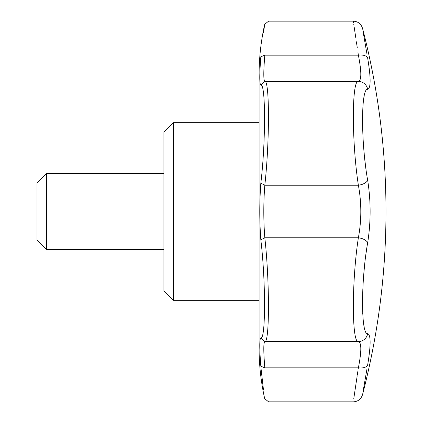 <?xml version="1.0" encoding="UTF-8"?>
<svg xmlns="http://www.w3.org/2000/svg" width="423" height="423" viewBox="0 0 423 423"><rect width="100%" height="100%" fill="white"/><g stroke="black" fill="none" stroke-linecap="round" stroke-linejoin="round"><path stroke-width="0.63" d="M173.43 122.67L163.913 132.188L163.913 290.813L173.43 300.33L173.43 122.67L259.088 122.67M263.497 32.983L264.708 24.291C260.965 41.015 259.093 57.946 259.088 75.083L259.088 347.918C259.093 365.054 260.965 381.985 264.708 398.709L268.626 401.85L353.29 401.85C357.969 401.559 361.041 399.185 362.5 394.733C378.125 334.656 385.956 273.575 385.988 211.5A726.503 726.503 0 0 0 362.5 28.267C361.041 23.815 357.969 21.441 353.29 21.15L353.517 22.641M368.782 88.634L367.656 89.353A9.518 9.412 -95.7 0 0 358.376 81.433C361.617 80.544 361.617 71.788 358.376 55.159A9.518 4.827 170.2 0 1 367.656 58.03C360.888 18.913 360.888 18.913 367.656 58.03C370.939 77.827 370.939 88.27 367.656 89.353C360.893 87.804 360.877 142.551 367.656 180.177C370.939 201.036 370.939 221.916 367.656 242.823C360.893 280.354 360.877 335.18 367.656 333.647C370.939 334.709 370.939 345.147 367.656 364.97C360.888 404.087 360.888 404.087 367.656 364.97L368.169 361.877M363.114 391.196L366.968 368.946M369.919 347.547L370.099 344.031M370.099 343.999L370.125 342.101M369.839 337.596L369.75 337.036M365.921 332.182L365.62 331.611M364.224 327.058L363.97 325.763M363.833 324.938L363.627 323.606M363.294 320.883L363.262 320.586M362.744 313.628L362.712 312.957M362.516 306.014L362.511 305.591M362.522 299.621L362.839 288.893M363.96 272.132L364.219 269.314M364.245 269.033L364.399 267.426M365.604 256.756L365.953 254.096M366.059 253.298L366.413 250.754M366.773 248.343L367.201 245.557M367.656 333.647A9.518 9.412 95.7 0 1 358.376 341.567C351.703 343.27 351.687 280.84 358.376 237.774A9.518 4.584 -170.4 0 1 367.656 242.823L368.174 239.524M369.935 220.505L369.977 219.41M370.062 206.207L369.977 203.521M369.882 201.396L369.744 198.863M366.075 169.813L365.974 169.068M365.969 169.026L365.615 166.313M365.324 163.997L365.001 161.237M364.245 153.988L364.05 151.846M363.817 149.171L363.627 146.86M362.522 123.352L362.516 122.728M362.855 107.368L362.886 106.887M363.627 99.416L363.833 98.062M363.97 97.242L364.192 96.09M369.919 84.833L369.966 84.378M369.845 74.522L369.771 73.597M368.581 63.799L368.481 63.112M366.968 54.054L363.024 31.276M367.656 180.177A9.518 4.584 170.4 0 1 358.376 185.226C351.703 142.26 351.687 79.746 358.376 81.433L264.814 81.433C269.652 79.736 269.657 142.197 264.814 185.226C263.466 202.739 263.466 220.256 264.814 237.774L260.827 239.815C259.452 220.938 259.452 202.062 260.827 183.185C265.755 142.572 265.755 83.045 260.827 85.076C259.452 84.272 259.452 74.834 260.827 56.761C265.755 14.086 265.755 14.086 260.827 56.761L264.814 55.159C263.466 71.783 263.466 80.539 264.814 81.433L260.827 85.076M260.557 363.098L260.827 366.239C265.755 408.914 265.755 408.914 260.827 366.239C259.452 348.166 259.452 338.728 260.827 337.924L264.814 341.567C269.657 343.254 269.652 280.782 264.814 237.774L358.376 237.774C361.617 220.283 361.617 202.765 358.376 185.226L264.814 185.226L260.827 183.185M357.911 52.034L358.376 55.159C351.693 10.448 351.693 10.448 358.376 55.159L264.814 55.159C269.652 10.448 269.652 10.448 264.814 55.159M353.734 24.09L353.85 24.888M354.225 27.373L355.738 37.478M356.378 41.777L357.308 47.979M260.827 337.924C265.755 339.981 265.755 280.47 260.827 239.815M260.827 366.239L264.814 367.841C269.652 412.552 269.652 412.552 264.814 367.841C263.466 351.217 263.466 342.461 264.814 341.567L358.376 341.567C361.617 342.482 361.617 351.238 358.376 367.841L358.228 368.845M261.102 369.2L263.497 390.017M259.907 351.106L259.997 353.559M260.193 357.636L260.33 359.941M260.557 59.902L260.33 63.059M260.193 65.364L260.002 69.309M367.656 364.97A9.518 4.827 -170.2 0 1 358.376 367.841C351.693 412.552 351.693 412.552 358.376 367.841L264.814 367.841M357.932 370.834L357.271 375.238M357.112 376.317L355.96 384.021M355.949 384.095L353.787 398.556M163.913 173.43L46.53 173.43L46.53 249.57L163.913 249.57M46.53 173.43L37.013 182.948L37.013 240.053L46.53 249.57M259.088 300.33L173.43 300.33M362.5 394.733A726.503 726.503 0 0 0 385.988 211.5M264.708 24.291L268.626 21.15L353.29 21.15"/></g></svg>
